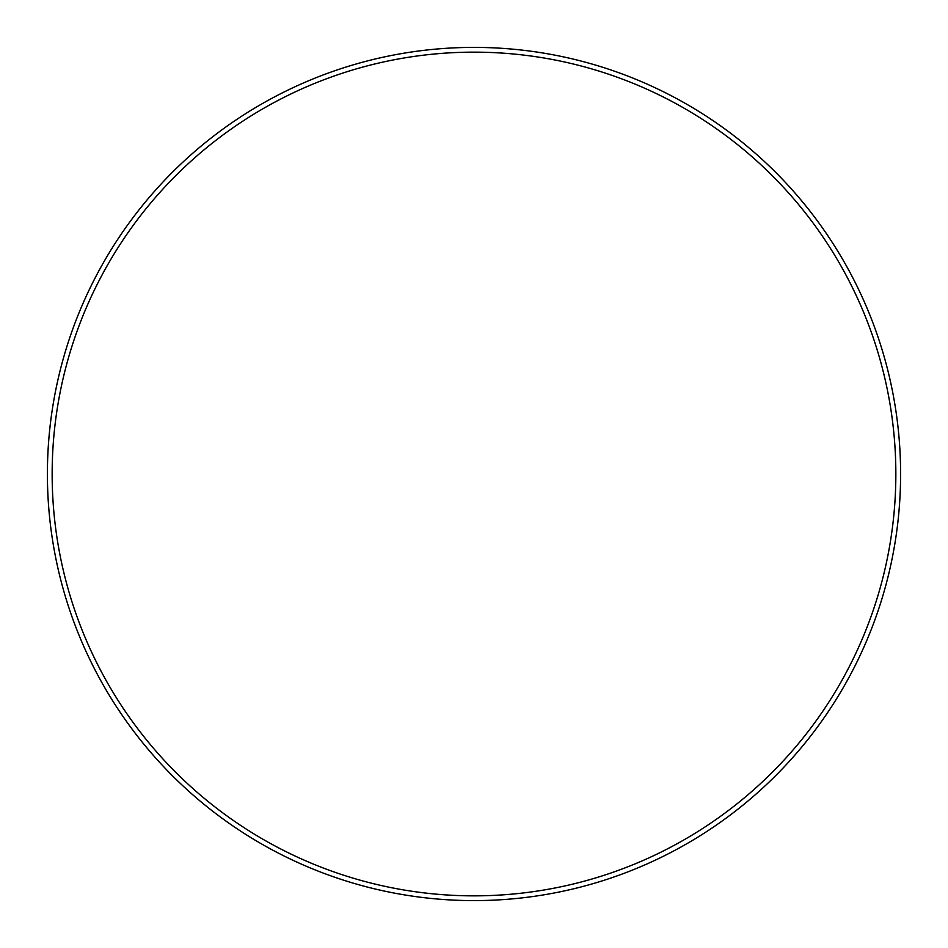 <?xml version="1.0" encoding="UTF-8"?>
<svg xmlns="http://www.w3.org/2000/svg" width="948" height="948" viewBox="0 0 948 948"><rect width="100%" height="100%" fill="white"/><g stroke="black" fill="none" stroke-linecap="round" stroke-linejoin="round"><path stroke-width="1.42" d="M474 52.152A421.848 421.848 0 0 1 895.848 474A421.848 421.848 0 0 1 474 895.848A421.848 421.848 0 0 1 52.152 474A421.848 421.848 0 0 1 474 52.152M474 47.4A426.6 426.6 0 0 1 900.6 474A426.6 426.6 0 0 1 474 900.6A426.6 426.6 0 0 1 47.4 474A426.6 426.6 0 0 1 474 47.4"/></g></svg>

